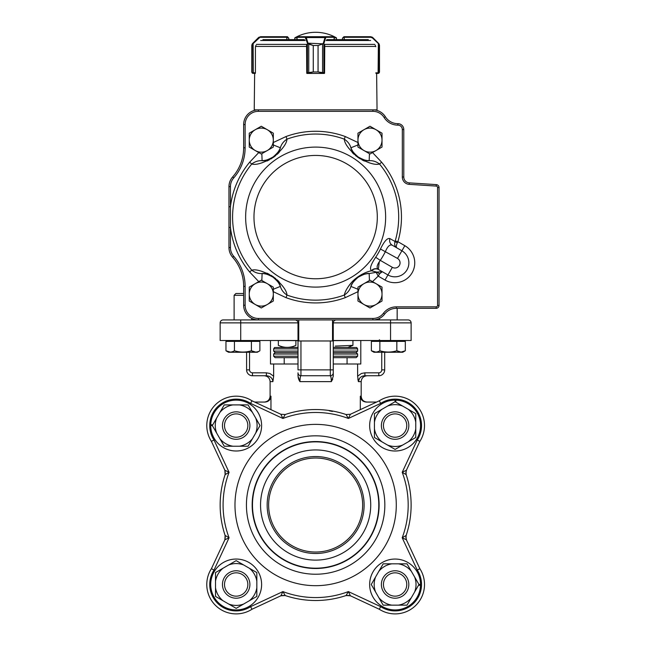 <?xml version="1.0" encoding="UTF-8"?>
<svg xmlns="http://www.w3.org/2000/svg" width="646" height="646" viewBox="0 0 646 646"><rect width="100%" height="100%" fill="white"/><g stroke="black" fill="none" stroke-linecap="round" stroke-linejoin="round"><path stroke-width="0.97" d="M332.529 319.931L332.529 340.975L298.743 340.975L298.743 319.931M315.636 458.022A47.005 47.005 0 0 1 356.35 528.533A47.005 47.005 0 0 1 274.93 528.533A47.005 47.005 0 0 1 315.636 458.022A47.005 47.005 0 0 0 268.631 505.027A47.005 47.005 0 0 0 315.636 552.039A47.005 47.005 0 0 0 362.648 505.027A47.005 47.005 0 0 0 315.636 458.022M243.663 604.026A20.922 20.922 0 0 1 228.684 604.026L236.17 608.346L256.833 596.419L256.833 572.566L236.17 560.639L215.514 572.566L215.514 596.419L228.684 604.026M418.955 584.493L414.635 576.999A20.922 20.922 0 0 1 414.635 591.986L418.955 584.493L420.546 584.493A25.444 25.444 0 0 0 382.61 562.327A25.444 25.444 0 0 0 381.931 606.263A25.444 25.444 0 0 0 420.53 585.276L418.543 585.219M395.102 401.707L387.608 406.035A20.922 20.922 0 0 1 402.595 406.035L395.102 401.707L395.102 400.124A25.444 25.444 0 0 0 372.936 438.061A25.444 25.444 0 0 0 416.872 438.739A25.444 25.444 0 0 0 395.885 400.132L395.828 402.127M212.316 425.561L216.644 433.054A20.922 20.922 0 0 1 216.644 418.067L212.316 425.561L210.733 425.561A25.444 25.444 0 0 0 248.67 447.726A25.444 25.444 0 0 0 249.348 403.798A25.444 25.444 0 0 0 210.741 424.777L212.736 424.842M381.382 425.561A13.719 13.719 0 0 1 401.965 413.682A13.719 13.719 0 0 1 401.965 437.447A13.719 13.719 0 0 1 381.382 425.561M383.441 425.561A11.66 11.66 0 0 0 400.932 435.662A11.66 11.66 0 0 0 400.932 415.459A11.66 11.66 0 0 0 383.441 425.561M381.382 584.493A13.719 13.719 0 0 1 401.965 572.606A13.719 13.719 0 0 1 401.965 596.371A13.719 13.719 0 0 1 381.382 584.493M383.441 584.493A11.66 11.66 0 0 0 400.932 594.595A11.66 11.66 0 0 0 400.932 574.391A11.66 11.66 0 0 0 383.441 584.493M222.45 584.493A13.719 13.719 0 0 1 243.033 572.606A13.719 13.719 0 0 1 243.033 596.371A13.719 13.719 0 0 1 222.45 584.493M224.509 584.493A11.66 11.66 0 0 0 242.008 594.595A11.66 11.66 0 0 0 242.008 574.391A11.66 11.66 0 0 0 224.509 584.493M222.45 425.561A13.719 13.719 0 0 1 243.033 413.682A13.719 13.719 0 0 1 243.033 437.447A13.719 13.719 0 0 1 222.45 425.561M224.509 425.561A11.66 11.66 0 0 0 242.008 435.662A11.66 11.66 0 0 0 242.008 415.459A11.66 11.66 0 0 0 224.509 425.561M315.636 441.864A63.171 63.171 0 0 0 260.936 536.608A63.171 63.171 0 0 0 370.344 536.608A63.171 63.171 0 0 0 315.636 441.864M315.636 449.939A55.088 55.088 0 0 0 267.928 532.57A55.088 55.088 0 0 0 363.343 532.57A55.088 55.088 0 0 0 315.636 449.939M261.614 584.493A25.444 25.444 0 0 0 223.451 562.456A25.444 25.444 0 0 0 223.451 606.529A25.444 25.444 0 0 0 261.614 584.493M379.275 609.251L350.407 595.782L346.054 595.539L348.372 591.591L380.704 606.667L379.275 609.251A29.377 29.377 0 0 0 419.86 568.666L406.391 539.798L405.841 537.31L406.148 535.445L405.841 537.31L406.391 539.798L402.2 537.763L406.148 535.445A95.487 95.487 0 0 0 406.148 474.616L405.841 472.743L406.391 470.256L405.841 472.743L406.148 474.616L402.2 472.291L406.391 470.256L419.86 441.388A29.377 29.377 0 0 0 379.275 400.811A29.377 29.377 0 0 1 419.86 441.388L417.276 439.966A26.446 26.446 0 0 0 380.704 403.387L348.372 418.463L346.054 414.514L350.407 414.272L379.275 400.811L380.704 403.387M419.86 568.666L417.276 570.095L402.2 537.763A92.548 92.548 0 0 0 402.2 472.291L417.276 439.966M224.388 469.206A8.818 8.818 0 0 1 224.784 475.642M224.784 534.412A8.818 8.818 0 0 1 224.388 540.855M298.008 347.403L274.558 347.516L298.008 347.516M333.263 347.516L356.721 347.516L357.626 348.872L333.263 348.872M333.263 347.403L356.721 347.516M295.892 340.644L295.892 345.368C290.296 347.928 284.676 348.024 279.024 345.642A126.519 59.505 90 0 1 278.345 345.368L278.345 340.644M283.368 347.403L279.024 345.642M347.903 347.403L352.256 345.642A126.519 59.505 -90 0 0 352.926 345.368L335.282 346.095M333.263 352.546L356.156 352.546L357.626 351.077L333.263 351.077M298.008 348.872L273.654 348.872L273.654 351.077L275.123 352.546L298.008 352.546M298.008 357.682L275.123 357.682L273.654 356.221L298.008 356.221M333.263 356.221L357.626 356.221L356.156 357.682L333.263 357.682M333.263 376.214L331.341 381.633C331.212 377.991 330.873 376.029 330.324 375.754L300.947 375.754C300.406 376.004 300.067 377.967 299.938 381.633L298.008 376.182L298.008 372.815A2.939 2.939 0 0 0 300.947 375.754L300.947 369.875L330.324 369.875L330.324 340.975M346.054 595.539A95.487 95.487 0 0 1 285.225 595.539L280.865 595.782L251.997 609.251A29.377 29.377 0 0 1 211.42 568.666L224.881 539.798L225.123 535.445A95.487 95.487 0 0 1 225.123 474.616L224.881 470.256L211.42 441.388L213.996 439.966L229.072 472.291L225.123 474.616L224.881 470.256L229.072 472.291A92.548 92.548 0 0 0 229.072 537.763L224.881 539.798L225.123 535.445A95.487 95.487 0 0 1 225.123 474.616A95.487 95.487 0 0 0 225.123 535.445L229.072 537.763L213.996 570.095A26.446 26.446 0 0 0 250.575 606.667L282.908 591.591L285.225 595.539L280.865 595.782L282.908 591.591A92.548 92.548 0 0 0 348.372 591.591L350.407 595.782L346.054 595.539A95.487 95.487 0 0 1 285.225 595.539A95.487 95.487 0 0 0 346.054 595.539M250.575 403.387L251.997 400.811A29.377 29.377 0 0 0 211.42 441.388A29.377 29.377 0 0 1 251.997 400.811L280.865 414.272L285.225 414.514A95.487 95.487 0 0 1 346.054 414.514L350.407 414.272L348.372 418.463A92.548 92.548 0 0 0 282.908 418.463L280.865 414.272L285.225 414.514A95.487 95.487 0 0 1 346.054 414.514A95.487 95.487 0 0 0 285.225 414.514L282.908 418.463L250.575 403.387A26.446 26.446 0 0 0 213.996 439.966M406.148 474.616A95.487 95.487 0 0 1 411.122 505.027M360.799 340.499L360.799 364.005L357.626 364.005L357.626 376.206M273.646 376.182L272.895 381.633C272.386 377.991 270.206 376.029 266.362 375.754L252.473 375.754L266.362 375.754L266.362 372.815L269.858 373.477L273.646 376.182L273.646 364.005L270.48 364.005L270.48 340.499M332.432 411.445L329.169 410.775M331.236 379.267L331.341 381.633L332.706 379.089M357.86 379.121L358.312 381.342M376.594 402.062L366.29 402.062C362.689 401.731 360.694 399.769 360.315 396.184L361.179 396.184L361.179 381.633L358.385 381.633L357.626 376.182L361.413 373.477L364.909 372.815L364.909 375.754C361.106 376.004 358.926 377.967 358.385 381.633L359.556 378.306M333.263 364.005L357.626 364.005M333.263 376.182L333.263 369.875L333.263 376.182M273.646 364.005L298.008 364.005M298.121 377.498L299.033 380.131M299.332 380.672L299.938 381.633L331.341 381.633M270.957 409.653L270.957 396.184C270.585 399.769 268.591 401.731 264.981 402.062L254.677 402.062M360.315 396.184L360.315 409.653M379.533 318.365L379.533 319.931L372.928 319.931L408.183 319.931C409.968 320.109 410.945 321.086 411.122 322.871L411.122 340.499L390.555 340.499L390.555 322.871L333.263 322.871C333.441 321.086 334.426 320.109 336.203 319.931C334.426 320.109 333.441 321.086 333.263 322.871L333.263 340.499L390.555 340.499M300.947 340.975L300.947 369.875L298.008 369.875L298.008 322.871L240.716 322.871L240.716 340.499L220.149 340.499L220.149 322.871A2.939 2.939 0 0 1 223.088 319.931L258.343 319.931C255.711 319.786 255.711 319.786 258.343 319.931C255.711 319.786 255.711 319.786 258.343 319.931A14.688 14.688 0 0 1 243.655 305.243L243.655 286.412A44.073 44.073 0 0 0 232.641 257.269A14.688 14.688 0 0 1 228.967 247.547L228.967 186.654A14.688 14.688 0 0 1 232.641 176.939A44.073 44.073 0 0 0 243.655 147.789L243.655 124.557A14.688 14.688 0 0 1 258.343 109.86L372.928 109.86A14.688 14.688 0 0 1 385.387 116.764A14.688 14.688 0 0 0 397.847 123.669L397.904 123.669A5.879 5.879 0 0 1 403.782 129.547L403.782 177.012A5.879 5.879 0 0 0 409.281 182.875L436.284 184.611A2.939 2.939 0 0 1 439.038 187.542L439.038 305.388A2.939 2.939 0 0 1 436.244 308.32A351.23 248.355 180 0 0 436.22 307.439M352.926 340.644L352.926 345.368M384.685 352.248L384.685 369.875A5.879 5.879 0 0 1 378.806 375.754L364.909 375.754M333.263 340.499L333.263 369.875L330.324 369.875L330.324 375.754A2.939 2.939 0 0 0 333.263 372.815M240.716 340.499L298.008 340.499M249.534 352.248L249.534 369.875A2.939 2.939 0 0 0 252.473 372.815L252.473 375.754A5.879 5.879 0 0 1 246.594 369.875L246.594 352.248M411.122 322.871A2.939 2.939 0 0 0 408.183 319.931A2.939 2.939 0 0 1 411.122 322.871L390.555 322.871L390.555 319.931M298.008 322.871C297.83 321.086 296.853 320.109 295.069 319.931C296.853 320.109 297.83 321.086 298.008 322.871M298.008 325.81L298.743 325.075M332.529 325.075L333.263 325.81M362.535 376.174L363.254 375.956M266.499 375.754L267.573 375.859M269.923 376.731L270.916 377.458M330.469 375.835L330.986 377.393M299.962 380.421L300.035 379.267M300.14 378.306L300.309 377.272M333.263 340.644L356.439 340.499M274.841 340.499L298.008 340.644M406.487 475.642A8.818 8.818 0 0 1 406.883 469.206M406.883 540.855A8.818 8.818 0 0 1 406.487 534.412M345.029 595.878A8.818 8.818 0 0 1 351.464 596.274M279.815 596.274A8.818 8.818 0 0 1 286.251 595.878M251.997 609.251A29.377 29.377 0 0 1 211.42 568.666A29.377 29.377 0 0 0 251.997 609.251L250.575 606.667M211.42 568.666L213.996 570.095M216.644 418.067L224.243 404.905L248.104 404.905L260.031 425.561L248.104 446.225L224.243 446.225L216.644 433.054M252.425 438.731A20.922 20.922 0 0 1 239.448 446.225M255.703 418.067A20.922 20.922 0 0 1 255.703 433.054M239.448 404.905A20.922 20.922 0 0 1 252.425 412.398M219.923 412.398A20.922 20.922 0 0 1 232.899 404.905M232.899 446.225A20.922 20.922 0 0 1 219.923 438.731M256.833 587.771A20.922 20.922 0 0 1 249.34 600.748M249.34 568.238A20.922 20.922 0 0 1 256.833 581.214M228.684 564.959A20.922 20.922 0 0 1 243.663 564.959M215.514 581.214A20.922 20.922 0 0 1 223.007 568.238M223.007 600.748A20.922 20.922 0 0 1 215.514 587.771M414.635 591.986L407.028 605.149L383.175 605.149L371.248 584.493L383.175 563.829L407.028 563.829L414.635 576.999M411.357 597.663A20.922 20.922 0 0 1 398.38 605.149M398.38 563.829A20.922 20.922 0 0 1 411.357 571.322M378.847 571.322A20.922 20.922 0 0 1 391.823 563.829M375.568 591.986A20.922 20.922 0 0 1 375.568 576.999M391.823 605.149A20.922 20.922 0 0 1 378.847 597.663M402.595 406.035L415.766 413.634L415.766 437.495L395.102 449.422L374.438 437.495L374.438 413.634L387.608 406.035M415.766 428.839A20.922 20.922 0 0 1 408.272 441.816M408.272 409.306A20.922 20.922 0 0 1 415.766 422.29M374.438 422.29A20.922 20.922 0 0 1 381.931 409.306M381.931 441.816A20.922 20.922 0 0 1 374.438 428.839M402.595 445.094A20.922 20.922 0 0 1 387.608 445.094M261.711 162.913L262.187 162.776M266.943 161.032L267.525 160.757M267.727 160.66L269.439 159.788M270.965 158.916L271.966 158.302M273.573 157.212L275.753 155.541M277.166 154.321L278.491 153.062M278.709 152.844L279.145 152.391M348.654 148.152L348.945 148.556M352.183 152.448L352.635 152.908M352.789 153.07L354.194 154.394M355.518 155.541L356.439 156.275M358.005 157.422L360.306 158.916M361.93 159.845L363.553 160.668M363.835 160.797L364.409 161.064M369.132 162.792L369.585 162.921M362.204 274.219L361.074 274.833M359.951 275.503L357.553 277.102M356.374 277.982L352.361 281.575M351.125 282.908L349.05 285.5M282.617 286.049L282.326 285.645M279.088 281.753L278.644 281.293M278.483 281.139L277.086 279.807M275.753 278.668L274.833 277.933M273.274 276.779L270.973 275.285M269.342 274.364L267.719 273.541M267.444 273.403L266.871 273.145M262.147 271.409L261.695 271.28M389.893 238.608A5.879 5.539 120 0 0 392.292 245.246C389.918 244.212 387.632 246.287 385.444 251.472A77.811 77.811 0 0 1 380.3 260.37L392.348 267.331A5.144 5.144 0 0 0 399.373 265.449A5.144 5.144 0 0 0 397.492 258.424L401.901 250.793L392.292 245.246L401.901 250.793A13.954 13.954 0 0 1 407.004 269.85A13.954 13.954 0 0 1 387.947 274.962L378.338 269.414C376.222 267.953 376.876 264.933 380.3 260.37L375.689 257.286A72.255 72.255 0 0 0 380.462 249.017C384.241 241.224 387.39 237.76 389.893 238.608L395.013 241.467L395.215 240.885L397.871 241.677L397.355 242.815A2.939 0.614 21.3 0 1 395.013 241.467C394.23 244.543 394.819 246.675 396.797 247.846C395.966 247.176 396.151 245.496 397.355 242.815C396.151 245.496 395.966 247.176 396.797 247.846M372.928 318.462L372.928 319.931C375.568 319.786 375.568 319.786 372.928 319.931L258.343 319.931A14.688 14.688 0 0 1 243.655 305.243L245.125 305.243A13.219 13.219 0 0 0 258.343 318.462L372.928 318.462A13.219 13.219 0 0 0 383.458 313.237A16.158 16.158 0 0 1 396.329 306.85L436.203 306.85L436.244 308.32L396.329 308.32A14.688 14.688 0 0 0 384.628 314.126A14.688 14.688 0 0 1 372.928 319.931A14.688 14.688 0 0 0 384.628 314.126A14.688 14.688 0 0 1 396.329 308.32L396.329 306.85M273.315 142.516L286.025 136.54L286.977 139.148C286.719 143.654 282.229 149.694 273.5 157.261C263.35 163.05 256.107 165.303 251.77 164.011L249.631 162.235L258.763 152.561M258.763 281.64L249.631 271.966L251.77 270.19C256.099 268.922 263.293 271.134 273.347 276.827C282.197 284.458 286.743 290.53 286.977 295.052L286.025 297.661L273.315 291.685M436.203 306.85A1.47 1.47 0 0 0 437.568 305.388L437.568 187.542A1.47 1.47 0 0 0 436.187 186.072L409.184 184.344A7.348 7.348 0 0 1 402.313 177.012L402.313 129.547A4.409 4.409 0 0 0 397.904 125.138L397.847 125.138A16.158 16.158 0 0 1 384.144 117.548A13.219 13.219 0 0 0 372.928 111.33L258.343 111.33A13.219 13.219 0 0 0 245.125 124.557L245.125 147.789A45.543 45.543 0 0 1 233.739 177.908A13.219 13.219 0 0 0 230.436 186.654L230.436 227.457L228.967 227.457M357.957 291.685L345.255 297.661L344.294 295.052C345.085 291.378 347.588 287.082 351.804 282.157C357.674 275.584 367.324 271.312 371.628 270.795L371.393 270.658C369.399 268.914 370.828 264.456 375.689 257.286M372.516 152.561L381.641 162.235L379.509 164.011C375.173 165.279 367.986 163.067 357.932 157.374C349.082 149.743 344.536 143.67 344.294 139.148L345.255 136.54L357.957 142.516M372.516 281.64L378.193 276.117L376.174 272.354L376.707 272.095L371.628 270.795A5.879 5.539 120 0 1 378.564 269.552M409.184 184.344L409.281 182.875A5.879 5.879 0 0 1 403.782 177.012A5.879 5.879 0 0 0 409.281 182.875L436.284 184.611A2.939 2.939 0 0 1 439.038 187.542L437.568 187.542M264.271 160.474L262.115 160.676A20.567 20.567 0 0 0 274.098 156.211A20.567 20.567 0 0 1 262.115 160.676C264.174 161.145 267.864 159.885 273.177 156.905C277.723 152.908 280.122 149.872 280.372 147.781C281.365 144.26 283.57 141.385 286.977 139.148A83.051 83.051 0 0 1 344.294 139.148C347.677 141.361 349.882 144.236 350.899 147.781C351.149 149.88 353.572 152.941 358.159 156.946C363.44 159.893 367.114 161.137 369.165 160.676C372.815 160.434 376.263 161.548 379.509 164.011A83.051 83.051 0 0 1 395.215 240.885M279.46 284.458L280.372 286.42A20.567 20.567 0 0 0 272.152 276.617A20.567 20.567 0 0 1 280.372 286.42C280.122 284.321 277.707 281.268 273.113 277.255C267.832 274.308 264.166 273.064 262.115 273.524C258.465 273.767 255.017 272.652 251.77 270.19A83.051 83.051 0 0 1 251.77 164.011C254.984 161.565 258.432 160.45 262.115 160.676L261.832 153.7M357.957 289.255L350.907 286.42A20.567 20.567 0 0 1 369.165 273.524C367.098 273.056 363.407 274.316 358.094 277.304C353.556 281.293 351.158 284.337 350.907 286.42C349.906 289.941 347.709 292.816 344.294 295.052A83.051 83.051 0 0 1 286.977 295.052C283.594 292.84 281.39 289.965 280.372 286.42L273.444 289.198M262.115 273.524A20.567 20.567 0 0 1 268.712 274.897A20.567 20.567 0 0 0 262.115 273.524L261.832 280.501M268.873 274.962A20.567 20.567 0 0 1 271.15 276.036A20.567 20.567 0 0 0 268.873 274.962M367.009 273.726L369.165 273.524L369.447 280.501M351.812 284.466L350.907 286.42A20.567 20.567 0 0 1 369.165 273.524L376.174 272.354M369.165 160.676A20.567 20.567 0 0 1 362.567 159.304A20.567 20.567 0 0 0 369.165 160.676L369.447 153.7M362.398 159.239A20.567 20.567 0 0 1 360.121 158.173A20.567 20.567 0 0 0 362.398 159.239M351.812 149.743L350.907 147.781A20.567 20.567 0 0 0 359.119 157.584A20.567 20.567 0 0 1 350.907 147.781L357.957 144.954M280.372 147.781A20.567 20.567 0 0 1 276.876 153.538A20.567 20.567 0 0 0 280.372 147.781L273.315 144.954M276.754 153.675A20.567 20.567 0 0 1 274.986 155.46A20.567 20.567 0 0 0 276.754 153.675M379.63 273.783L376.707 272.095L382.303 271.708L379.63 273.783L378.193 276.117L385.008 280.049L392.348 267.331M397.492 258.424L380.462 249.017M371.393 270.658A5.879 5.539 120 0 1 378.338 269.414M258.343 111.33L258.343 109.86A14.688 14.688 0 0 0 243.655 124.557A14.688 14.688 0 0 1 258.343 109.86L254.233 109.86L254.645 73.434L255.291 73.434L252.328 73.111L251.787 71.964L252.11 72.651L255.42 72.845L255.42 46.738L256.018 45.285M249.631 162.235A85.829 85.829 0 0 0 230.436 206.752L228.967 206.752M269.98 158.763L269.527 158.964M265.797 160.192L265.296 160.297M352.595 151.091L352.328 150.655M278.684 283.11L278.951 283.546M352.32 283.554L352.587 283.118M353.717 281.495L354.178 280.929M356.535 278.523L357.052 278.095M359.233 276.553L359.814 276.205M360.403 275.882L360.839 275.656M361.292 275.438L361.752 275.236M362.882 274.776L363.569 274.542M365.475 274.017L365.975 273.904M378.33 269.414L379.283 261.84M357.957 301.028L369.988 307.972L382.02 301.028L382.02 287.131L369.988 280.186L357.957 287.131L357.957 301.028M363.973 304.5A12.032 12.032 0 0 1 363.973 283.659A12.032 12.032 0 0 1 382.02 294.075A12.032 12.032 0 0 1 363.973 304.5M249.251 147.07L261.283 154.014L273.315 147.07L273.315 133.181L261.283 126.236L255.267 129.709L249.251 133.181L249.251 147.07M255.267 150.542A12.032 12.032 0 0 1 255.267 129.709A12.032 12.032 0 0 1 273.315 140.125A12.032 12.032 0 0 1 255.267 150.542M249.251 301.028L261.283 307.972L273.315 301.028L273.315 287.131L261.283 280.186L249.251 287.131L249.251 301.028M255.267 304.5A12.032 12.032 0 0 1 255.267 283.659A12.032 12.032 0 0 1 273.315 294.075A12.032 12.032 0 0 1 255.267 304.5M357.957 147.07L369.988 154.014L376.004 150.542L382.02 147.07L382.02 133.181L369.988 126.236L363.973 129.709L357.957 133.181L357.957 147.07M363.973 150.542A12.032 12.032 0 0 1 363.973 129.709A12.032 12.032 0 0 1 382.02 140.125A12.032 12.032 0 0 1 363.973 150.542M334.176 37.88L336.501 37.88A41.764 41.764 0 0 0 294.778 37.88L297.015 37.88M288.794 38.171L288.794 39.648L288.794 38.179L287.26 36.709L288.73 38.179L286.824 37.298L286.824 39.648M251.795 45.285L252.19 44.017A0.589 0.573 30.4 0 0 252.11 44.316L251.787 45.519L252.699 43.855L252.11 44.316L252.11 72.651A0.589 0.581 -51 0 0 252.328 73.111L253.192 73.434M252.19 44.017L252.893 43.177L252.699 43.855M287.583 36.733L287.074 36.709M260.621 36.709L287.26 36.709L287.252 37.298M252.634 43.444L258.505 37.565L260.58 36.709L253.135 43.597L253.313 73.434M253.24 73.434L253.022 72.845M251.787 71.964L251.787 45.519M258.941 37.21L258.747 37.985M306.567 45.285L306.753 72.845L313.27 71.964L313.27 45.519L307.674 43.855L305.211 37.298L297.079 37.331M334.111 37.331L334.111 39.648M307.674 43.855L308.15 43.444L313.294 45.519L318.042 45.519L322.572 44.017L323.315 43.177A0.589 0.404 16.9 0 1 323.88 43.597L318.066 45.519L318.066 71.964L324.575 72.845L324.752 45.285M297.015 39.648L297.015 37.298A0.589 0.589 -90 0 1 297.604 36.709L333.586 36.709A0.589 0.589 -90 0 1 334.176 37.298L334.16 39.648M297.015 37.298L297.604 36.709L297.015 37.298L297.604 36.709L305.776 36.709L306.285 37.565L325.019 37.565L325.527 36.709L333.586 36.709L334.176 37.298M313.27 45.519L313.294 71.964L307.31 73.434A0.589 0.565 90 0 1 306.826 73.135M324.454 73.208A0.589 0.565 -90 0 1 324.009 73.434L318.042 71.964L318.066 45.519M307.496 72.845A0.589 0.541 90 0 0 308.037 73.434L323.291 73.434A0.589 0.549 -90 0 0 323.84 72.845M308.764 44.017L308.764 73.111M306.826 72.845L306.826 73.434L308.037 73.434A0.589 0.565 90 0 1 307.456 72.845L307.456 43.597A0.589 0.404 -17.1 0 1 308.013 43.177L323.662 43.855M305.728 37.985A0.589 0.404 -17.1 0 1 306.285 37.565L308.013 43.177M305.211 37.298A0.589 0.565 -90 0 1 305.776 36.709M322.572 73.111L322.572 44.017M323.315 43.177L325.019 37.565A0.589 0.404 16.9 0 1 325.584 37.985L323.88 43.597L323.88 72.845A0.589 0.565 -90 0 1 323.315 73.434M325.527 36.709A0.589 0.565 90 0 1 326.085 37.298L325.584 37.985M378.54 43.855L379.485 45.519L379.137 44.316L372.484 37.985L370.82 37.298L343.947 37.298L342.477 38.179L343.947 36.709L370.691 36.709L344.278 36.709M375.221 45.285L375.819 46.738M378.217 72.845L379.485 71.964L378.919 73.111L375.988 73.434L377.967 73.434L378.104 72.845L378.007 73.434M344.375 39.648L344.019 36.709M378.088 73.434L378.952 73.111A0.589 0.581 51 0 0 378.952 73.103A0.589 0.581 51 0 0 378.952 73.111L379.493 71.964L379.485 45.519L378.645 43.444L372.766 37.565L370.691 36.709M370.82 37.298L370.651 36.709L372.338 37.21M379.057 44.017A0.589 0.573 -31.3 0 1 379.137 44.316L379.137 72.651A0.589 0.581 52 0 1 378.919 73.111M375.819 72.845L378.104 72.845L378.378 43.177M372.484 37.985L372.734 37.565L378.346 43.177M378.645 43.444L379.089 44.017A0.589 0.573 -30.4 0 1 379.089 44.025L379.485 45.285M376.626 73.434L377.046 109.86L372.928 109.86A14.688 14.688 0 0 1 385.387 116.764A14.688 14.688 0 0 0 397.847 123.669L397.847 125.138M323.291 73.434L324.454 73.434L324.454 72.845M255.291 73.434L255.291 72.845M342.477 38.179L342.477 39.648L336.501 39.648L336.501 37.88M368.341 39.648L326.795 39.648M342.517 39.648L344.423 39.648M304.476 39.648L262.938 39.648M286.856 39.648L288.754 39.648M306.826 73.434L306.826 73.168A0.589 0.589 0 0 0 307.31 73.434M324.454 73.434L324.454 73.232A0.589 0.589 0 0 1 324.009 73.434M234.441 341.379L234.441 350.77C231.623 352.49 228.797 352.49 225.963 350.77L225.963 341.379L259.886 341.379L259.886 350.77C257.068 352.49 254.241 352.49 251.407 350.77L255.646 352.078M243.655 295.295L234.11 295.295L234.11 319.931L234.11 295.295L235.911 293.494L234.11 295.295M243.655 293.494L235.911 293.494M234.441 350.77C240.102 352.49 245.763 352.49 251.407 350.77L251.407 341.379M259.886 350.77L257.326 352.248L228.531 352.248L225.963 350.77L230.202 352.078L225.963 350.77L225.963 341.379M379.864 341.379L379.864 350.77C377.046 352.49 374.22 352.49 371.385 350.77L371.385 341.379L405.317 341.379L405.308 350.77C402.49 352.49 399.664 352.49 396.83 350.77L401.069 352.078L405.317 350.77L405.317 341.379M379.864 350.77C385.525 352.49 391.185 352.49 396.83 350.77L396.83 341.379M402.749 352.248L405.317 350.77L402.749 352.248L373.953 352.248L371.385 350.77L375.625 352.078M228.531 352.248L225.963 350.77M315.636 553.509A48.474 48.474 0 0 1 273.654 480.785A48.474 48.474 0 0 1 357.618 480.785A48.474 48.474 0 0 1 315.636 553.509M396.289 505.027A80.653 80.653 0 0 1 275.309 574.875A80.653 80.653 0 0 1 275.309 435.178A80.653 80.653 0 0 1 396.289 505.027M384.838 505.027A69.203 69.203 0 0 0 315.636 435.824A69.203 69.203 0 0 0 246.433 505.027A69.203 69.203 0 0 0 315.636 574.229A69.203 69.203 0 0 0 384.838 505.027M315.636 441.557A63.469 63.469 0 0 1 379.105 505.027A63.469 63.469 0 0 1 315.636 568.496A63.469 63.469 0 0 1 252.166 505.027A63.469 63.469 0 0 1 315.636 441.557M380.704 606.667A26.446 26.446 0 0 0 417.276 570.095M273.654 351.077L298.008 351.077M298.008 354.016L273.654 354.016L275.123 352.546M356.156 352.546L357.626 354.016L333.263 354.016M272.895 381.633L270.101 381.633L270.101 396.184L270.957 396.184M364.909 372.815L378.806 372.815A2.939 2.939 0 0 0 381.746 369.875L381.746 352.248M252.473 372.815L266.362 372.815M240.716 319.931L240.716 322.871L220.149 322.871M381.746 369.875L384.685 369.875A5.879 5.879 0 0 1 378.806 375.754L378.806 372.815M249.534 369.875L246.594 369.875M377.304 217.104A61.669 61.669 0 0 0 284.805 163.696A61.669 61.669 0 0 0 284.805 270.504A61.669 61.669 0 0 0 377.304 217.104M245.641 217.104A70.002 70.002 0 0 1 315.636 147.102A70.002 70.002 0 0 1 385.638 217.104A70.002 70.002 0 0 1 315.636 287.099A70.002 70.002 0 0 1 245.641 217.104M249.631 271.966A85.829 85.829 0 0 1 230.436 227.457L230.436 247.547A13.219 13.219 0 0 0 233.739 256.292A45.543 45.543 0 0 1 245.125 286.412L245.125 305.243M286.025 136.54A85.829 85.829 0 0 1 345.255 136.54M381.641 162.235A85.829 85.829 0 0 1 397.871 241.677L404.84 245.698A19.832 19.832 0 0 1 412.1 272.79A19.832 19.832 0 0 1 385.008 280.049M345.255 297.661A85.829 85.829 0 0 1 286.025 297.661M230.436 186.654L228.967 186.654A14.688 14.688 0 0 1 232.641 176.939A44.073 44.073 0 0 0 243.655 147.789L245.125 147.789M245.125 286.412L243.655 286.412A44.073 44.073 0 0 0 232.641 257.269A14.688 14.688 0 0 1 228.967 247.547L230.436 247.547M437.568 305.388L439.038 305.388A2.939 2.939 0 0 1 436.244 308.32M397.904 125.138L397.904 123.669A5.879 5.879 0 0 1 403.782 129.547L402.313 129.547M401.901 250.793L404.84 245.698M233.739 177.908L232.641 176.939M243.655 124.557L245.125 124.557M372.928 109.86L372.928 111.33M385.387 116.764L384.144 117.548M233.739 256.292L232.641 257.269M403.782 177.012L402.313 177.012M258.343 318.462L258.343 319.931M436.284 184.611L436.187 186.072M383.458 313.237L384.628 314.126M288.794 38.179L288.73 39.648M287.002 36.709L286.824 37.298L260.411 37.298M306.567 45.454L306.753 46.738M297.644 36.709A0.589 0.565 -90 0 0 297.079 37.298L297.079 39.648M333.554 36.709A0.589 0.565 90 0 1 334.111 37.298L326.085 37.298M313.27 71.964L318.066 71.964M379.485 71.964L379.485 45.519M343.947 37.298L343.947 36.709L342.477 38.171L342.477 39.648M370.602 40.504L326.101 40.504M305.17 40.504L260.677 40.504M306.826 44.38L256.47 44.38M374.809 44.38L324.454 44.38M375.681 46.423L324.583 46.423M306.745 46.423L255.598 46.423M357.626 348.872L357.626 351.077M273.654 354.016L273.654 356.221M357.626 354.016L357.626 356.221M284.2 357.682L284.2 364.005M347.072 357.682L347.072 364.005M274.558 347.516L273.654 348.872M361.179 381.633C361.526 378.063 363.488 376.101 367.049 375.754M270.101 381.633C269.753 378.063 267.791 376.101 264.222 375.754M361.179 396.184C361.526 399.753 363.48 401.715 367.049 402.062M270.101 396.184C269.753 399.753 267.791 401.715 264.222 402.062M294.778 39.648L294.778 37.88M252.328 73.111L251.795 72.174M378.952 73.111L379.477 72.174M228.24 340.499L228.24 341.379L228.232 340.499M257.617 340.499L257.617 341.379M251.738 318.365L251.738 319.931M373.663 340.499L373.663 341.379M403.039 340.499L403.039 341.379L403.039 340.499M379.533 339.764L378.798 340.499M397.161 308.32L397.161 319.931L397.169 308.32"/></g></svg>
